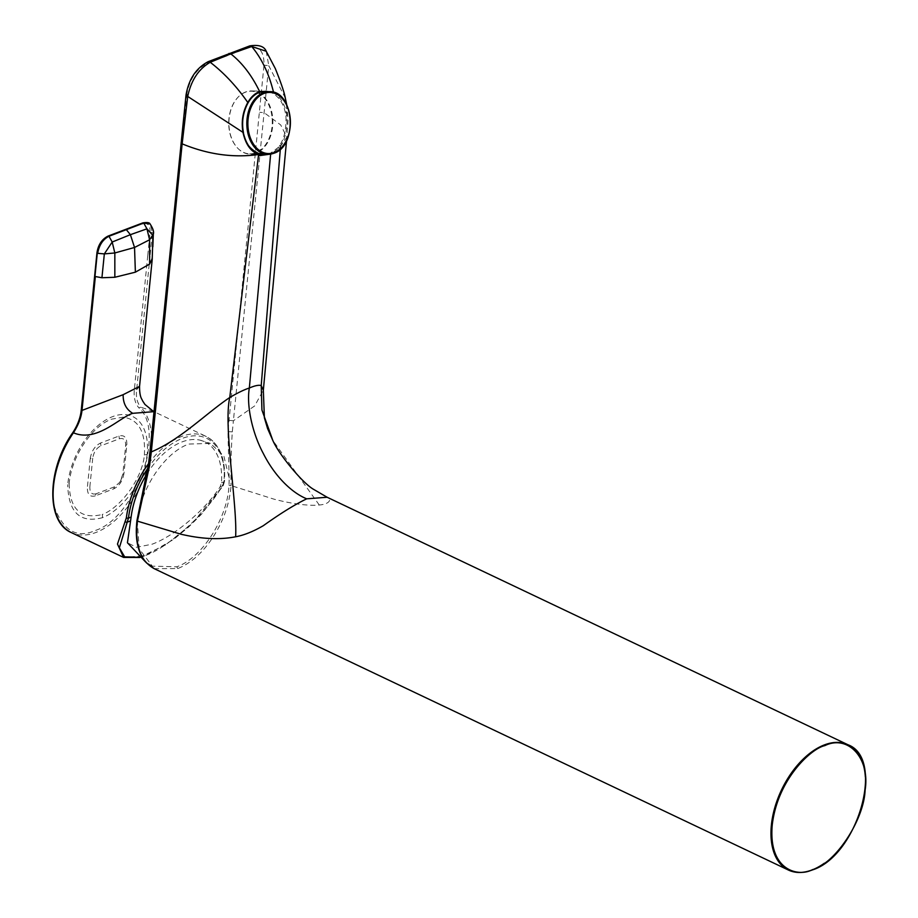 <?xml version="1.0" encoding="UTF-8"?>
<svg xmlns="http://www.w3.org/2000/svg" width="918" height="918" viewBox="0 0 918 918"><rect width="100%" height="100%" fill="white"/><g stroke="black" fill="none" stroke-linecap="round" stroke-linejoin="round"><path stroke-width="0.69" stroke-dasharray="4.59 3.44" d="M138.607 512.519C144.596 482.455 166.973 451.794 188.695 444.071L210.383 443.394L223.82 455.902L229.167 478.106L229.018 485.484C227.423 518.452 201.926 558.121 176.772 566.785L152.342 566.165L139.18 548.815L137.264 520.322L149.209 463.67L148.475 464.29M146.846 474.044A66.922 39.222 -64.6 0 1 182.074 441.902A66.922 39.222 -64.6 0 1 199.849 440.112A66.922 39.222 -64.6 0 1 221.456 482.753L220.091 486.896C205.311 509.96 174.225 536.181 152.124 544.19L136.507 547.312L127.441 542.767M255.709 152.79A31.327 21.78 -88.5 0 1 249.719 153.834A31.327 21.78 -88.5 0 1 237.682 148.177A31.327 21.78 -88.5 0 1 239.013 96.241A31.327 21.78 -88.5 0 1 245.324 92.248A31.327 21.78 -88.5 0 1 251.314 91.203A31.327 21.78 -88.5 0 1 272.187 118.743A31.327 21.78 -88.5 0 1 255.709 152.79M153.524 411.448L140.821 407.202A72.338 42.412 -64.6 0 1 145.365 474.239A72.338 42.412 -64.6 0 1 95.897 532.486A72.338 42.412 -64.6 0 1 71.352 532.589M148.567 463.636A72.338 42.412 -64.6 0 1 181.477 436.486A72.338 42.412 -64.6 0 1 206.011 436.383A72.338 42.412 -64.6 0 1 224.038 480.803L222.971 484.452C209.729 510.247 167.225 548.918 144.688 555.677L123.62 557.433M245.645 91.972A31.625 21.986 91.5 0 0 239.277 96A31.625 21.986 91.5 0 0 237.934 148.429A31.625 21.986 91.5 0 0 250.075 154.144A31.625 21.986 91.5 0 0 256.122 153.088A31.625 21.986 91.5 0 0 272.772 118.72A31.625 21.986 91.5 0 0 251.693 90.916A31.625 21.986 91.5 0 0 245.645 91.972M259.002 153.604L258.406 153.398M268.435 91.639L273.025 93.418C280.105 97.928 284.396 105.409 285.888 115.875C286.496 128.325 284.454 138.125 279.772 145.285L278.016 147.649L270.11 153.444L267.069 154.27M154.201 568.655L177.736 568.563C190.623 563.434 202.27 553.129 212.701 537.661C222.89 521.94 228.938 505.462 230.831 488.227L231.061 485.588L273.908 499.14C288.975 503.133 306.991 506.174 319.28 505.015C325.006 504.475 328.426 502.995 329.573 500.551L327.141 497.258M319.28 505.015L272.784 440.353M229.018 485.484L231.061 485.588C230.716 467.595 231.129 449.694 232.3 431.885L233.401 420.754L254.711 405.882L263.351 390.058M186.01 95.128L186.779 94.474L149.209 463.67M229.167 478.106L227.939 431.575L263.994 65.155C264.246 51.156 259.083 45.338 248.48 47.69L207.135 63.388C196.188 69.206 189.406 79.568 186.779 94.474M280.311 149.209L280.587 145.859L278.774 148.28L270.638 154.224L270.11 153.444M266.22 51.259L268.767 65.683L263.994 65.155M285.303 98.042L268.767 65.683L233.401 420.754L228.961 420.318M279.772 145.285L280.587 145.859C285.418 138.561 287.506 128.497 286.875 115.702C285.314 104.962 280.908 97.285 273.633 92.672L272.394 92.029M139.547 386.398L136.679 389.657L134.384 389.404L147.752 255.525L150.047 255.766L152.354 232.564L150.15 224.026M147.752 255.525L150.07 232.323L152.354 232.564L153.317 234.159M152.836 246.758L152.17 258.681L150.047 255.766L136.679 389.657C135.749 397.069 137.126 402.922 140.821 407.202L138.939 407.925C135.061 403.427 133.546 397.253 134.384 389.404M139.743 557.283L165.894 544.707L192.149 523.604L222.902 485.829L224.118 481.743A70.847 41.528 115.4 0 0 182.43 438.356A70.847 41.528 115.4 0 0 147.867 468.203M144.378 455.053C145.778 432.034 138.71 419.411 123.161 417.174L111.778 419.124C91.766 426.055 71.317 456.98 69.16 483.602A5.967 2.525 5.7 0 0 67.691 484.715A58.809 34.471 -64.6 0 1 124.745 414.534A58.809 34.471 -64.6 0 1 147.155 454.548A5.967 2.525 5.7 0 0 144.378 455.053C142.405 478.507 120.304 507.952 102.265 514.482L102.632 517.626C122.037 510.052 144.092 481.548 147.155 454.548M102.632 517.626C80.176 523.581 68.529 512.611 67.691 484.715M123.964 473.344C122.691 480.894 119.271 486.081 113.683 488.881L95.254 495.881L96.149 493.769L114.589 486.781L119.822 482.26L122.805 474.342L125.663 445.7C125.823 439.986 123.735 437.668 119.374 438.77L100.946 445.769L100.532 443.038L118.961 436.039C124.4 434.662 127.017 437.553 126.822 444.702L123.964 473.344L122.805 474.342M92.718 458.208L89.861 486.85L87.394 487.217L90.251 458.587L92.718 458.208C93.728 452.172 96.47 448.018 100.946 445.769M96.149 493.769C91.8 494.882 89.712 492.576 89.861 486.85M865.364 777.007A69.355 40.656 -64.6 0 1 824.387 863.195M176.772 566.785L177.736 568.563M150.059 450.715L150.816 449.992M280.46 147.431L278.774 148.28L278.016 147.649M279.485 145.71L280.564 146.157L286.864 137.23L280.713 124.951L264.166 112.696L259.691 112.271M232.3 431.885L227.939 431.575M180.857 142.634L181.638 141.9M208.145 61.69L207.135 63.388M228.961 53.439L227.836 55.195M249.73 45.9L248.48 47.69M285.888 115.875L286.875 115.702L286.473 104.204M273.564 92.339L273.025 93.418M152.17 258.681L152.204 259.542M143.724 223.051L126.34 229.661M108.967 236.259L107.521 236.959C102.001 239.724 98.616 244.854 97.365 252.335L81.679 409.417C80.956 417.22 78.041 425.068 72.935 432.986C60.783 449.602 48.643 482.753 54.506 507.333C63.422 530.833 76.894 538.602 94.933 530.627C112.742 524.993 128.887 505.979 143.392 473.585C152.445 440.296 150.965 418.413 138.939 407.925M124.905 230.361L107.521 236.959M97.675 253.322L97.365 252.335M95.357 276.536L95.047 275.538M150.07 232.323C150.265 225.243 147.672 222.386 142.29 223.751M221.456 482.753L224.118 481.743A1.492 0.666 -175.8 0 0 224.52 481.342L224.52 481.342C225.782 458.759 219.609 443.773 206.011 436.383L153.972 411.654M220.091 486.896L222.902 485.829A1.492 0.918 30.4 0 0 223.258 485.565L223.258 485.565A1.492 0.918 30.4 0 0 222.971 484.452M224.038 480.803A1.492 0.666 -175.8 0 1 224.52 481.342L223.258 485.565L201.753 513.965L188.569 527.081L173.709 539.359L145.101 555.815L139.972 557.49M289.893 115.714A31.327 21.78 -88.5 0 1 289.491 131.32M114.589 486.781L113.683 488.881M95.254 495.881C89.815 497.258 87.199 494.366 87.394 487.217M90.251 458.587C91.525 451.025 94.944 445.85 100.532 443.038M119.374 438.77L118.961 436.039M125.663 445.7L126.822 444.702M69.16 483.602C69.779 509.364 80.807 519.657 102.265 514.482M199.849 440.112L210.383 443.394M260.884 154.121L249.719 153.834M263.982 154.499L250.075 154.144M286.542 140.695L288.068 120.178L286.691 104.629M265.405 91.261L251.693 90.916M152.342 566.165L145.492 561.873M262.41 91.49L251.314 91.203M119.822 482.26L122.243 477.142"/><path stroke-width="1.38" d="M812.476 869.644C835.288 863.551 864.045 820.049 865.123 789.996C870.195 758.417 848.209 734.182 824.857 745.623C811.512 748.285 777.42 779.13 772.21 825.271C768.263 870.93 798.637 877.298 812.476 869.644M132.72 413.318C119.329 417.472 96.78 442.74 73.429 432.791C78.351 425.057 81.209 417.587 82 410.415L81.679 409.417L82 410.415L123.15 394.683C122.989 403.163 126.179 409.371 132.72 413.318L153.972 411.654M824.387 863.195A69.355 40.656 -64.6 0 1 811.982 869.977A69.355 40.656 -64.6 0 1 788.459 870.069C795.481 873.316 803.422 873.293 812.246 869.989C857.458 856.115 885.675 758.578 848.002 744.773L327.141 497.258L306.715 498.818C295.034 504.418 280.564 513.38 263.305 525.704C253.207 531.545 243.981 535.24 235.628 536.778C216.453 540.553 197.232 537.959 181.294 534.299L137.425 521.137L149.623 465.403L151.321 451.908C180.261 439.86 206.619 412.974 229.764 397.505L258.612 154.201L261.217 154.947L260.93 154.132L258.406 153.398C250.866 150.885 245.794 143.782 243.19 132.089C241.4 121.738 242.937 112.03 247.826 102.977C250.866 97.71 254.711 94.152 259.358 92.316L259.622 91.536C251.853 75.471 242.249 62.906 230.797 53.864L251.716 46.52L266.22 51.259C264.235 46.29 258.738 44.512 249.73 45.9L208.145 61.69C196.062 68.139 188.683 79.292 186.01 95.128L150.059 450.715L148.475 464.29L136.943 520.621C134.292 544.695 140.041 560.703 154.19 568.655L788.459 870.069A69.355 40.656 -64.6 0 1 774.815 807.599A69.355 40.656 -64.6 0 1 824.467 744.877A69.355 40.656 -64.6 0 1 848.002 744.773A69.355 40.656 -64.6 0 1 865.364 777.007M267.069 154.27L261.033 154.155M137.425 521.137L137.115 523.799C135.589 540.897 138.698 553.91 146.421 562.826L154.19 568.655M235.628 536.778C237.498 505.91 223.223 425.413 229.764 397.505C237.751 392.789 244.268 389.622 249.34 388.027C246.38 404.769 251.888 432.309 263.328 453.526C274.654 476.017 291.522 492.668 306.715 498.818M327.152 497.258L313.118 489.076C301.529 482.099 278.165 453.228 272.784 440.353L261.94 410.013L261.217 385.571C258.761 384.814 254.802 385.64 249.34 388.027L270.638 154.224L270.11 153.444M272.692 440.17L267.574 428.545L264.384 417.805L263.34 390.15L261.217 385.571L280.311 149.209M258.428 155.796L271.166 154.017M259.06 154.362L258.842 153.547L258.578 154.499C233.344 158.034 207.87 154.476 182.143 143.839L187.72 96.447L186.779 94.474M258.612 154.201L258.406 153.398L258.612 154.201C250.901 151.803 245.68 144.528 242.972 132.364L187.72 96.447C191.093 80.348 198.598 68.953 210.222 62.275L230.797 53.864L228.972 53.439M242.972 132.364L242.972 132.364C241.17 121.635 242.777 111.675 247.803 102.483C250.912 97.056 254.86 93.407 259.622 91.536L272.394 92.029M259.564 92.248L265.417 91.261L268.435 91.639M145.492 561.873L127.441 542.767L131.113 517.063A66.922 39.222 -64.6 0 1 146.846 474.044M147.867 468.203A70.847 41.528 115.4 0 0 128.451 518.073L119.351 547.782L124.664 556.836L139.743 557.283M82 410.415L95.357 276.536L101.932 277.752L114.842 277.27L114.83 252.966L134.533 247.47L149.588 239.77L146.949 228.834L143.724 223.051L142.29 223.751M152.204 259.542L152.95 235.444L146.949 228.834L130.39 234.687L134.533 247.47L135.382 272.176L149.611 264.074L149.588 239.77L153.317 234.159C154.121 231.875 153.042 228.479 150.07 223.969C149.6 222.581 147.19 222.225 142.852 222.879L108.083 236.075C101.944 239.173 98.237 244.716 96.964 252.702L81.289 409.784C80.543 417.483 77.709 425.103 72.786 432.665C47.116 468.65 45.682 521.929 71.352 532.589A72.338 42.412 -64.6 0 1 73.429 432.791L72.935 432.986M126.34 229.661L130.39 234.687L112.191 242.031L114.83 252.966L104.342 253.896L112.191 242.031L108.967 236.259L143.724 223.051L150.07 223.958M101.932 277.752L104.342 253.896L97.675 253.322C99.155 245.072 102.908 239.38 108.967 236.259L107.521 236.959M95.047 275.538L97.365 252.335M123.15 394.683L139.547 386.398L152.193 259.633M71.352 532.589L123.62 557.433L117.481 544.053L126.351 517.878A72.338 42.412 -64.6 0 1 148.567 463.636M264.074 93.441A30.581 21.263 91.5 0 0 248.48 130.838A30.581 21.263 91.5 0 0 274.207 152.549A30.581 21.263 91.5 0 0 289.801 115.152A30.581 21.263 91.5 0 0 264.074 93.441M273.793 153.249A31.327 21.78 -88.5 0 1 267.804 154.293A31.327 21.78 -88.5 0 1 246.931 126.753A31.327 21.78 -88.5 0 1 263.409 92.707A31.327 21.78 -88.5 0 1 269.399 91.662A31.327 21.78 -88.5 0 1 289.893 115.714M126.351 517.878A1.492 0.597 7.2 0 0 128.451 518.073L131.113 517.063M181.638 141.9L182.143 143.839L151.321 451.908L150.816 449.992M149.209 463.67L149.623 465.403M247.803 102.483L247.803 102.483C236.569 86.326 224.038 72.924 210.222 62.275L208.145 61.69M273.633 92.672C269.123 73.968 261.814 58.58 251.716 46.52L249.73 45.9M260.93 154.132L261.217 154.947M286.473 104.204L285.291 98.019M259.358 92.316L259.622 91.536M125.25 521.55A1.492 0.964 -151.1 0 0 127.2 522.17L130.012 521.103M152.17 258.681L149.611 264.074M114.842 277.27L135.382 272.176M289.491 131.32A31.327 21.78 -88.5 0 1 274.057 153.145M260.884 154.121L267.804 154.293L273.931 153.226C298.12 146.008 294.162 90.434 269.399 91.662L262.41 91.49M263.351 390.058L286.542 140.695M263.982 154.499L258.497 153.409C249.271 148.819 244.234 141.728 243.373 132.158C241.537 121.922 243.086 112.168 248.021 102.908C251.073 97.629 254.894 94.095 259.473 92.305L265.405 91.261M266.22 51.247L275.331 68.598C281.057 82.861 284.373 92.672 285.303 98.054L286.691 104.629M152.836 246.758L153.317 234.159M153.524 411.448L144.952 404.448L142.669 400.982C141.728 398.538 139.582 397.425 139.547 386.398M123.62 557.421L139.972 557.49"/></g></svg>
